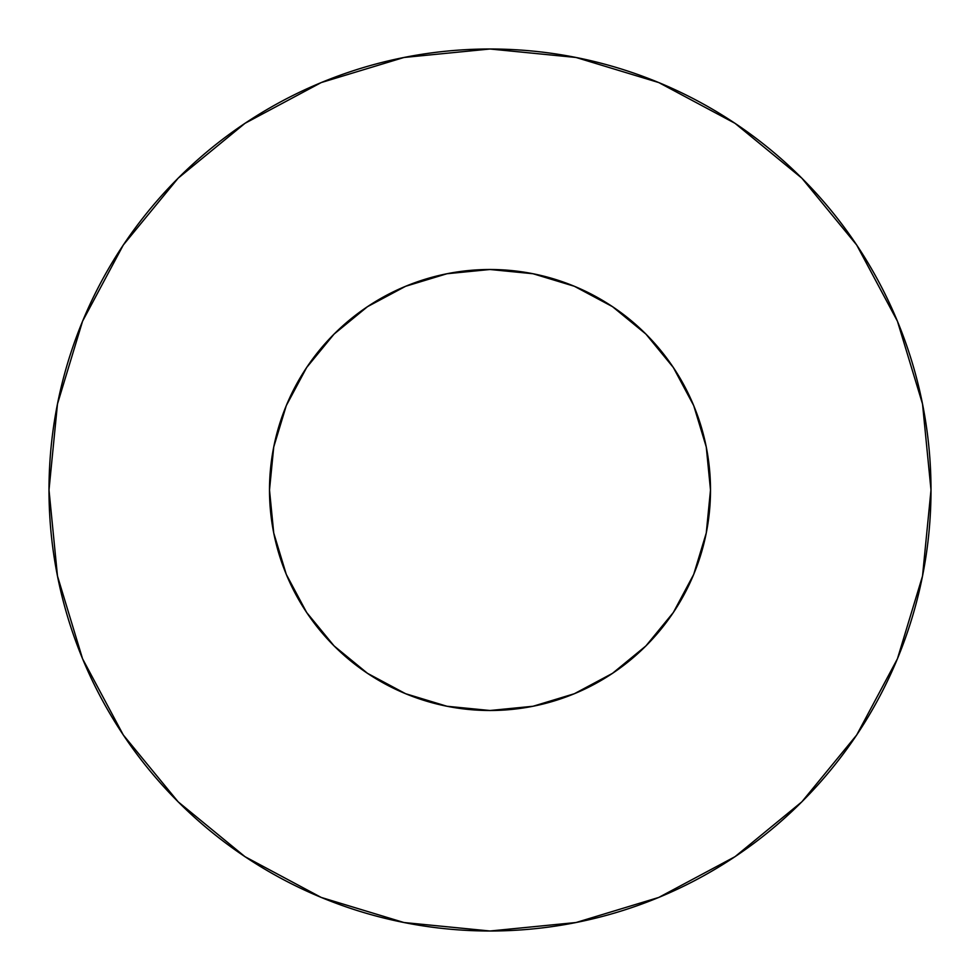 <?xml version="1.0" encoding="UTF-8"?>
<svg xmlns="http://www.w3.org/2000/svg" width="980" height="980" viewBox="0 0 980 980"><rect width="100%" height="100%" fill="white"/><g stroke="black" fill="none" stroke-linecap="round" stroke-linejoin="round"><path stroke-width="1.47" d="M269.5 490A220.5 220.5 0 0 1 490 269.5A220.5 220.5 0 0 1 710.5 490A220.5 220.5 0 0 1 490 710.5A220.5 220.5 0 0 1 269.5 490L273.739 533.022L286.283 574.378L306.667 612.5L334.082 645.918L367.5 673.333L405.622 693.717L446.978 706.261L490 710.5L533.022 706.261L574.378 693.717L612.5 673.333L645.918 645.918L673.333 612.5L693.717 574.378L706.261 533.022L710.5 490L706.261 446.978L693.717 405.622L673.333 367.5L645.918 334.082L612.5 306.667L574.378 286.283L533.022 273.739L490 269.5L446.978 273.739L405.622 286.283L367.5 306.667L334.082 334.082L306.667 367.5L286.283 405.622L273.739 446.978L269.5 490M49 490A441 441 0 0 1 490 49A441 441 0 0 1 931 490A441 441 0 0 1 490 931A441 441 0 0 1 49 490L57.477 576.032L82.565 658.768L123.321 735.012L178.164 801.836L244.988 856.679L321.232 897.435L403.968 922.523L490 931L576.032 922.523L658.768 897.435L735.012 856.679L801.836 801.836L856.679 735.012L897.435 658.768L922.523 576.032L931 490L922.523 403.968L897.435 321.232L856.679 244.988L801.836 178.164L735.012 123.321L658.768 82.565L576.032 57.477L490 49L403.968 57.477L321.232 82.565L244.988 123.321L178.164 178.164L123.321 244.988L82.565 321.232L57.477 403.968L49 490M704.742 540.078L693.717 574.378M567.665 696.376L533.022 706.261M439.922 704.742L405.622 693.717M283.624 567.665L273.739 533.022M275.257 439.922L286.283 405.622M412.335 283.624L446.978 273.739M540.078 275.257L574.378 286.283M696.376 412.335L706.261 446.978M856.679 244.988L801.836 178.164L735.123 123.407M244.988 123.321L178.164 178.164L123.407 244.878M123.321 735.012L178.164 801.836L244.878 856.594M735.012 856.679L801.836 801.836L856.594 735.123"/></g></svg>
